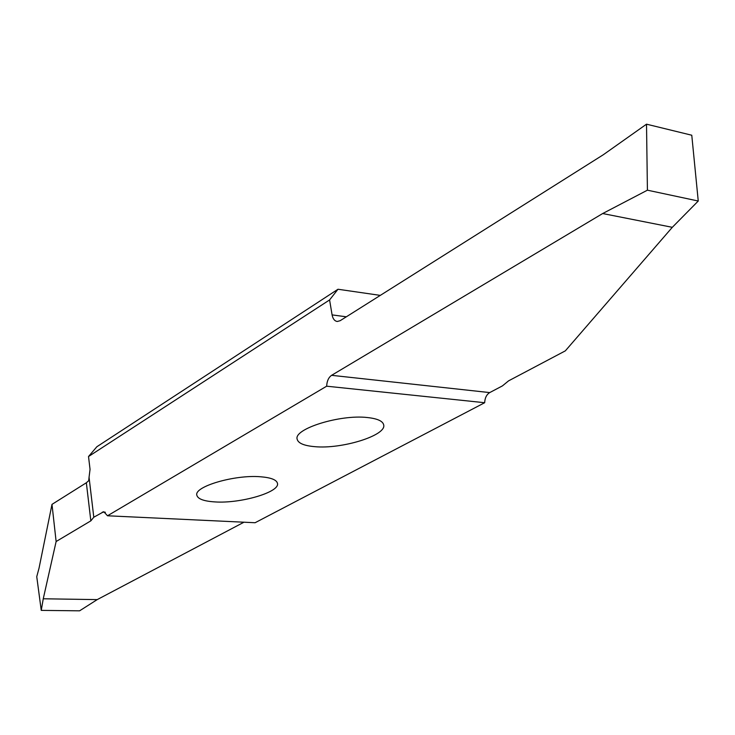 <?xml version="1.0" encoding="UTF-8"?>
<svg xmlns="http://www.w3.org/2000/svg" width="735" height="735" viewBox="0 0 735 735"><rect width="100%" height="100%" fill="white"/><g stroke="black" fill="none" stroke-linecap="round" stroke-linejoin="round"><path stroke-width="1.1" d="M260.3 476.749C270.921 477.575 276.645 479.79 277.481 483.391C279.934 492.211 240.363 503.741 214.886 501.913C203.788 501.206 197.761 498.955 196.824 495.17C194.003 486.552 234.676 474.58 260.3 476.749M367.206 417.517C377.303 418.573 382.797 421.026 383.688 424.867C386.775 435.414 341.72 449.379 314.617 446.65C303.959 445.713 298.134 443.214 297.142 439.153C293.596 428.891 339.938 414.338 367.206 417.517M380.307 295.387L337.99 289.25L96.855 446.751L88.522 456.527L329.583 299.935L332.091 314.892C332.881 318.88 334.609 321.076 337.273 321.489L340.158 320.699L603.251 154.782L646.515 124.178L647.416 190.181L602.682 213.536L331.595 375.319C328.573 377.441 326.928 381.07 326.662 386.197L484.668 402.716L255.1 522.732L107.503 515.777L103.782 511.698L93.795 517.229L89.054 477.291L90.047 469.362L88.522 456.527M107.503 515.777L326.662 386.197M484.668 402.716C484.907 397.92 486.579 394.548 489.712 392.591L502.437 385.884L508.574 380.859L565.325 350.861L672.304 227.317L698.25 201.023L691.773 135.231L646.515 124.178M56.126 541.52L51.992 504.375L86.344 482.766L90.837 520.858L56.126 541.52L43.255 598.777L41.252 610.39L79.6 610.822L97.213 599.613L243.965 522.208M337.99 289.25L329.583 299.935M41.252 610.39L36.75 576.672L39.028 568.192L51.992 504.375M97.213 599.613L43.255 598.777M90.837 520.858L93.795 517.229M89.054 477.291L88.696 480.727L86.344 482.766M602.682 213.536L672.304 227.317M647.416 190.181L698.25 201.023M102.367 512.111L105.371 512.258M489.712 392.591L331.595 375.319M346.341 316.803L332.091 314.892"/></g></svg>
